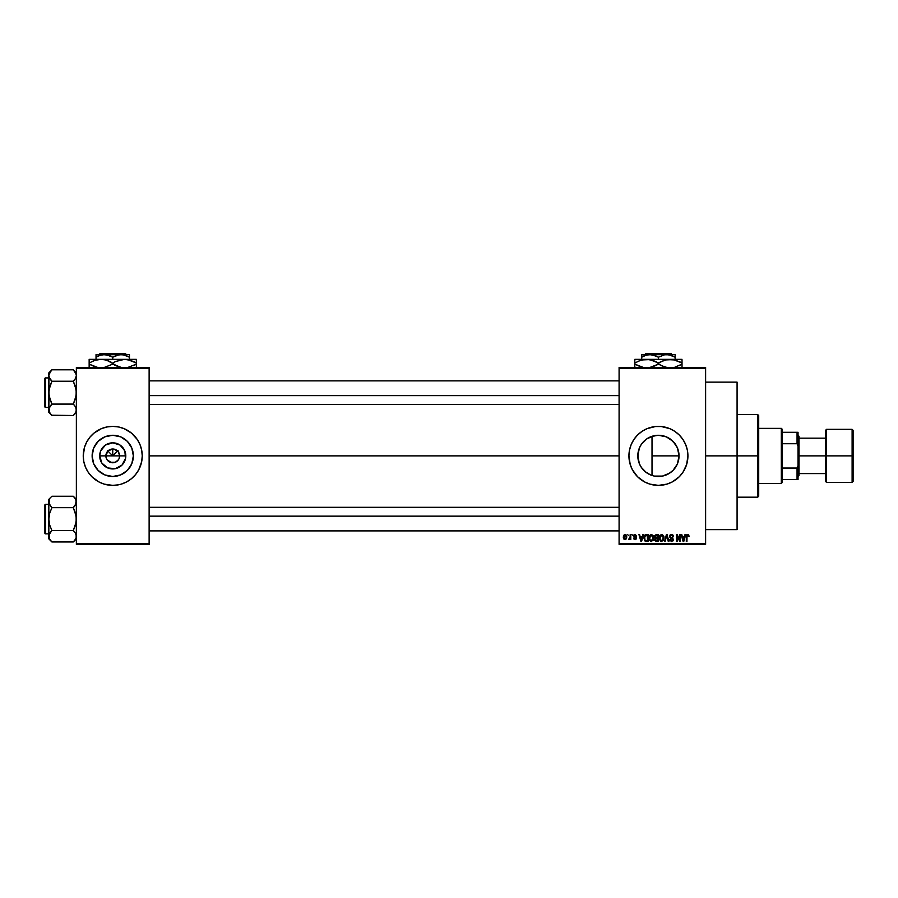 <?xml version="1.0" encoding="UTF-8"?>
<svg xmlns="http://www.w3.org/2000/svg" width="898" height="898" viewBox="0 0 898 898"><rect width="100%" height="100%" fill="white"/><g stroke="black" fill="none" stroke-linecap="round" stroke-linejoin="round"><path stroke-width="1.35" d="M106.379 458.519L105.863 455.881A6.881 6.881 0 0 0 112.744 462.762A6.881 6.881 0 0 0 119.625 455.881L125.799 455.881A13.055 13.055 0 0 1 112.744 468.936A13.055 13.055 0 0 1 99.689 455.881L119.625 455.881A6.881 6.881 0 0 1 112.744 462.762A6.881 6.881 0 0 1 105.863 455.881L107.872 451.021L112.744 449L112.744 455.881L118.065 450.56L112.744 455.881L107.423 450.56L112.744 455.881L112.744 449L114.08 449.135L118.469 452.053L119.625 455.881L119.097 458.519M111.397 462.627L107.019 459.709L110.106 462.246L115.371 462.246L112.744 462.762M133.353 455.881A20.609 20.609 0 0 1 112.744 476.49A20.609 20.609 0 0 1 92.135 455.881L93.706 448.001L98.174 441.311L104.853 436.843L112.744 435.272L120.624 436.843L127.314 441.311L131.782 448.001L133.353 455.881L131.782 463.772L127.314 470.451L120.624 474.919L112.744 476.49L104.853 474.919L98.174 470.451L93.706 463.772L92.135 455.881A20.609 20.609 0 0 1 112.744 435.272A20.609 20.609 0 0 1 133.353 455.881M133.622 476.715A29.499 29.499 0 0 0 138.752 469.789L141.671 461.639L142.243 455.881L141.671 450.123L139.998 444.6L137.271 439.492L131.456 433.083L124.025 428.627L118.491 426.954L112.744 426.382L106.985 426.954L101.452 428.627L94.032 433.083L89.946 437.169L86.724 441.973L84.513 447.316L83.245 455.881A29.499 29.499 0 0 0 91.865 476.715L98.836 481.9L104.179 484.112L112.744 485.38L118.491 484.808A29.499 29.499 0 0 0 121.286 484.112L126.652 481.9L131.456 478.679L135.542 474.593L138.752 469.789A29.499 29.499 0 0 0 142.243 455.915A29.499 29.499 0 0 1 112.744 485.38A29.499 29.499 0 0 1 83.245 455.881L83.817 461.639L85.49 467.173L88.217 472.269L91.888 476.737M91.91 476.759A29.499 29.499 0 0 0 104.157 484.101M104.202 484.112A29.499 29.499 0 0 0 106.985 484.808M121.32 484.101A29.499 29.499 0 0 0 133.578 476.759M678.585 460.158L679.034 455.881A20.609 20.609 0 0 1 658.425 476.49A20.609 20.609 0 0 1 637.816 455.881L638.197 459.843M677.305 464.131L672.995 470.451L669.874 473.022L662.443 476.097L654.395 476.097L650.534 474.919L645.022 471.54M674.084 469.284L673.287 470.159M668.527 473.852L664.071 475.704L668.527 473.852L673.096 470.35M646.672 472.808L647.694 473.471M642.766 469.284L641.498 467.634M639.398 463.806L641.778 468.026M638.152 459.596L639.365 463.727M686.656 464.446L687.924 455.881L687.352 450.123L685.679 444.6L682.951 439.492L679.281 435.025L674.813 431.354L669.717 428.627L661.31 426.528L655.529 426.528L647.132 428.627L642.036 431.354L637.569 435.025L633.898 439.492L631.171 444.6L629.498 450.123L628.926 455.881A29.499 29.499 0 0 0 630.194 464.423L632.405 469.789L637.569 476.737L644.517 481.9L649.86 484.112A29.499 29.499 0 0 0 666.967 484.112L672.333 481.9L679.281 476.737L682.951 472.269L686.656 464.446A29.499 29.499 0 0 0 687.924 455.881A29.499 29.499 0 0 1 658.425 485.38A29.499 29.499 0 0 1 628.926 455.881L630.194 464.446M630.205 464.468A29.499 29.499 0 0 0 632.405 469.766M632.417 469.8A29.499 29.499 0 0 0 649.849 484.101M667.001 484.101A29.499 29.499 0 0 0 686.644 464.468M705.615 455.881L737.078 455.881L737.078 382.144L737.078 455.881L705.615 455.881M149.124 455.881L619.092 455.881L149.124 455.881M118.469 459.709L115.371 462.246M119.625 455.881L105.863 455.881A6.881 6.881 0 0 1 112.744 449A6.881 6.881 0 0 1 119.625 455.881A6.881 6.881 0 0 0 112.744 449A6.881 6.881 0 0 0 105.863 455.881L99.689 455.881L100.677 450.886L105.493 445.026L112.744 442.826L119.995 445.026L124.8 450.886L125.552 458.429L121.971 465.119L115.292 468.689L107.749 467.948L101.889 463.132L99.689 455.881A13.055 13.055 0 0 1 112.744 442.826A13.055 13.055 0 0 1 125.799 455.881L119.625 455.881M638.074 459.136L638.152 452.165M639.163 463.211L638.366 460.607M640.858 466.657L639.634 464.345M646.291 472.539L641.284 467.33L639.387 463.772L637.816 455.881L639.387 448.001L641.284 444.431L646.672 438.954M654.384 476.086L651.129 475.154M649.928 474.66L649.03 474.223M664.071 475.704L662.847 476.007M669.515 473.246L668.539 473.841M672.804 470.653L670.559 472.539M676.766 465.287L675.543 467.364M678.45 460.73L677.743 463.054M678.708 452.233L678.708 459.529M673.287 441.603L677.462 448.001L679.034 455.881L652.015 455.881L652.015 475.469L652.015 455.881L679.034 455.881L677.462 463.772M619.092 367.394L705.615 367.394L619.092 367.394L619.092 368.382L705.615 368.382L705.615 543.391L619.092 543.391L619.092 367.394M619.092 544.368L705.615 544.368L705.615 367.394L705.615 368.382L619.092 368.382L619.092 543.391L705.615 543.391L705.615 544.368L619.092 544.368L619.092 543.391L619.092 544.368M627.68 534.534L628.297 535.522L627.68 534.534M631.968 534.534L632.596 535.522L631.968 534.534M642.845 534.534L642.306 536.6L640.139 536.6L639.589 534.534L638.938 534.534L640.936 541.427L641.599 541.427L643.496 534.534L642.845 534.534L643.496 534.534L642.845 534.534L642.306 536.6L640.139 536.6L639.589 534.534L638.938 534.534L640.936 541.427L641.599 541.427L643.496 534.534L641.599 541.427L640.936 541.427L638.938 534.534L639.589 534.534M653.16 535.534L651.095 534.467L649.276 536.072L649.063 539.159L650.5 541.314L653.138 540.506L653.744 537.273L653.16 535.534L651.364 534.445L649.568 535.5L648.951 537.969L651.353 541.516L653.778 537.891L653.16 535.534L651.364 534.445L653.16 535.534M663.442 535.534L661.366 534.467L659.547 536.072L659.334 539.159L660.771 541.314L663.229 540.742L664.026 537.273L663.442 535.534L661.646 534.445L659.85 535.5L659.233 537.969L661.635 541.516L664.06 537.891L663.442 535.534L661.646 534.445L663.442 535.534M670.346 539.619L671.547 540.708L669.684 539.451L671.547 540.708L672.725 539.597L669.504 536.443L671.457 534.445L673.534 536.779L671.457 534.445L670.043 535.006L669.56 536.948L672.434 538.8L672.647 540.046L671.165 540.663L670.312 539.361L669.807 540.226L671.569 541.516L673.242 540.349L672.894 538.362L670.166 536.712L671.401 535.253L673.534 536.779L673.006 535.141L671.682 534.456M685.028 534.534L684.489 536.6L682.323 536.6L681.784 534.534L681.122 534.534L683.12 541.427L683.782 541.427L685.69 534.534L685.028 534.534L685.69 534.534L685.028 534.534L684.489 536.6L682.323 536.6L681.784 534.534L681.122 534.534L683.12 541.427L683.782 541.427L685.69 534.534L683.782 541.427L683.12 541.427L681.122 534.534L681.784 534.534M649.86 484.112L658.425 485.38L666.99 484.112M686.319 536.555L686.308 541.427L686.936 541.427L686.308 541.427L686.308 536.746L687.733 534.445L688.71 534.939L687.733 534.445L688.71 534.939L689.08 536.6L688.283 534.568L686.42 535.612L686.308 541.427L686.936 541.427L687.026 535.769L687.924 535.298L689.08 536.6L688.766 535.028M679.786 534.534L679.786 540.046L677.148 534.534L676.475 534.534L676.475 541.427L677.103 541.427L677.103 535.904L679.741 541.427L680.415 541.427L680.415 534.534L679.786 534.534L680.415 534.534L679.786 534.534L679.786 540.046L677.148 534.534L676.475 534.534L676.475 541.427L677.103 541.427L677.103 535.904L679.741 541.427L680.415 541.427L680.415 534.534L680.415 541.427L679.741 541.427M666.439 534.534L664.475 541.427L665.126 541.427L666.776 535.343L668.258 541.427L668.909 541.427L667.046 534.534L666.439 534.534L667.046 534.534L666.439 534.534L664.475 541.427L665.126 541.427L666.776 535.343L668.258 541.427L668.909 541.427L667.046 534.534L668.909 541.427L668.258 541.427L666.776 535.343L665.126 541.427L664.475 541.427L666.439 534.534M656.202 534.546L654.597 535.78L655.349 538.25L654.788 540.371L655.708 541.337L658.335 541.427L658.335 534.534L656.393 534.534L658.335 534.534L656.393 534.534L654.496 536.555L655.349 538.25L654.664 539.687L656.393 541.427L658.335 541.427L658.335 534.534L658.335 541.427L656.214 541.415M644.337 535.646L646.223 534.534L644.068 536.331L644.562 540.731L648.053 541.427L648.053 534.534L646.223 534.534C644.483 534.905 643.686 536.061 643.855 538.014L645.314 541.292L648.053 541.427L648.053 534.534L648.053 541.427M636.615 536.061L635.088 534.445L633.966 534.905L633.741 536.847L635.896 538.306L635.088 538.923L633.662 538.205L634.078 539.249L635.402 539.619L636.435 538.766L636.267 537.363L634.235 536.185L635.043 535.163L636.615 536.061L635.245 534.456M630.183 534.534L630.026 538.284L628.836 539.361L630.183 538.744L630.8 539.541L630.8 534.534L630.183 534.534L630.8 534.534L630.183 534.534L630.059 538.16L628.836 539.361L630.183 538.744L630.8 539.541L630.8 534.534L630.8 539.541L630.183 539.541M625.042 534.445L623.627 535.365L623.302 537.307L623.773 538.946L625.154 539.631L626.445 538.744L626.782 536.824L626.187 534.995L625.042 534.445L623.302 537.094L625.042 539.631L626.782 537.038L624.929 534.456M677.563 448.225L678.585 451.604M670.11 438.909L672.804 441.12M666.327 436.855L669.515 438.516M658.705 435.272L662.185 435.62M662.847 435.755L664.037 436.058M651.129 436.608L658.01 435.283M656.786 435.339L654.373 435.676L658.425 435.272L666.316 436.843L672.995 441.311L675.554 444.431L670.559 439.223M647.694 438.291L649.928 437.101M641.498 444.128L646.975 438.752L654.406 435.676M639.645 447.406L640.858 445.105M638.366 451.166L639.163 448.562M76.364 544.368L149.124 544.368L149.124 543.391L76.364 543.391L76.364 368.382L149.124 368.382L149.124 543.391L149.124 367.394L76.364 367.394L149.124 367.394L149.124 368.382L76.364 368.382L76.364 367.394L76.364 543.391L149.124 543.391L149.124 544.368L76.364 544.368L76.364 543.391L76.364 544.368M118.491 484.808L121.309 484.112M737.078 529.618L737.078 455.881L737.078 529.618L705.615 529.618M628.926 455.881A29.499 29.499 0 0 1 658.425 426.382A29.499 29.499 0 0 1 687.924 455.881A29.499 29.499 0 0 0 686.656 447.35M686.644 447.294A29.499 29.499 0 0 0 630.205 447.294M630.194 447.339A29.499 29.499 0 0 0 628.926 455.858M687.778 452.996L687.352 450.123M669.717 428.627L668.83 428.279M639.713 433.083L637.569 435.025M631.171 444.6L630.654 445.947M647.132 483.135L647.75 483.382M677.137 478.679L679.281 476.737M687.352 461.639L687.778 458.777M638.074 452.614L637.816 455.881A20.609 20.609 0 0 1 658.425 435.272A20.609 20.609 0 0 1 679.034 455.881L678.461 451.054M641.778 443.724L640.094 446.463M645.045 440.211L642.777 442.478M650.5 436.855L646.302 439.223M652.015 436.293L652.015 455.881L652.015 436.293L650.556 436.832M142.243 455.858A29.499 29.499 0 0 0 139.998 444.611L140.964 447.316M139.987 444.577A29.499 29.499 0 0 0 133.622 435.047M133.578 435.002A29.499 29.499 0 0 0 121.32 427.661M124.025 428.627L121.309 427.661A29.499 29.499 0 0 0 118.491 426.954M106.985 426.954A29.499 29.499 0 0 0 104.202 427.65M104.157 427.661A29.499 29.499 0 0 0 91.91 435.002M91.865 435.047A29.499 29.499 0 0 0 85.501 444.577M86.724 441.973L85.49 444.6A29.499 29.499 0 0 0 83.245 455.858M83.391 452.996L83.245 455.881A29.499 29.499 0 0 1 112.744 426.382A29.499 29.499 0 0 1 142.243 455.881L142.097 458.777M94.032 433.083L93.37 433.633M84.513 464.446L85.49 467.173M101.452 483.135L104.179 484.112M131.456 478.679L132.107 478.129M138.752 469.789L139.998 467.173M124.193 438.752L120.624 436.843M95.603 444.431L93.706 448.001M101.294 473.022L104.853 474.919M129.873 467.33L131.782 463.772M107.872 451.021L106.379 453.254M110.106 449.528L108.916 450.156M117.604 451.021L115.371 449.528M119.097 453.254L118.469 452.053M687.812 535.264L688.452 536.454M687.026 535.769L687.7 535.253L686.936 536.701L687.587 535.264M686.936 541.427L686.936 536.701M686.319 536.364L686.992 534.658M687.004 534.647L688.71 534.939M683.154 539.642L682.536 537.397L684.276 537.397L683.614 539.72M677.103 541.427L676.475 541.427L676.475 534.534L677.148 534.534M671.996 535.376L672.905 536.858L673.534 536.779L672.501 535.724M671.401 535.253L670.133 536.432L670.918 535.32M670.155 536.196L670.267 536.993M671.154 537.565L670.133 536.432L671.48 537.666M669.684 539.451L671.569 541.516L673.354 539.631L672.041 537.846M673.231 540.371L672.883 540.966M671.3 540.686L672.523 538.901L671.67 540.708M672.568 540.214L672.725 539.597M671.547 538.441L669.504 536.443L670.458 538.082M666.776 535.343L666.507 536.432M663.701 536.027L663.914 536.667M659.255 537.33L659.356 536.701M662.174 534.512L660.008 535.275M661.242 540.652L660.513 540.192M662.724 535.724L661.646 535.253L663.431 537.88L662.847 540.102L663.431 537.88L661.635 540.708L660.12 539.552L659.85 537.992L661.646 535.253L662.511 535.545M662.511 540.428L661.747 540.697M660.064 536.544L660.12 539.552L661.635 540.708M659.85 537.992L660.12 539.552L660.198 536.218M663.061 536.162L663.409 537.442M656.393 541.427L654.664 539.687L655.349 538.25L654.496 536.555M655.349 538.25L654.664 539.687L655.259 538.317M654.496 536.364L654.631 535.691M655.652 535.466L656.382 535.343L655.113 536.555L655.731 535.433L657.706 535.343L657.706 537.756L655.113 536.555L655.45 535.612M655.304 539.429L656.539 538.564L655.293 539.575L656.618 540.618L655.293 539.575L655.877 538.632L657.706 538.564L657.706 540.618L656.337 540.607M656.371 540.607L657.706 540.618L657.706 538.564L656.539 538.564M655.731 535.433L655.136 536.813L657.706 537.756L657.706 535.343L656.382 535.343M653.418 536.027L653.632 536.667M653.755 538.508L653.127 540.506M649.568 535.5L651.634 534.467M649.782 536.544L649.838 539.552L651.353 540.708L649.838 539.552L649.58 537.992L651.364 535.253L653.149 537.88L652.419 540.282L653.149 537.88L651.353 540.708L650.242 540.192M652.442 535.724L651.477 535.264L653.138 537.442M652.24 540.428L651.477 540.697M649.58 537.992L649.928 536.218M652.958 536.555L652.52 535.814M646.302 541.427L645.202 541.247M644.932 540.024L644.73 536.342L647.436 535.343L647.436 540.618L645.28 540.394L644.517 538.71M645.931 535.365L644.73 536.342L644.483 538.025L644.641 536.634M645.426 540.484L647.436 540.618L647.436 535.343L644.73 536.342L645.797 535.388M644.495 537.599L644.528 538.811M645.123 535.702L644.73 536.342M641.217 540.708L640.353 537.397L642.092 537.397L641.217 540.708L640.869 539.294L641.217 540.708L641.509 539.406L641.217 540.708L640.869 539.294L641.127 540.304M635.986 536.151L635.043 535.163L635.964 535.96M634.235 536.185L635.043 535.163L634.358 536.398L636.525 538.205L635.111 539.631L636.525 538.351M633.662 538.205L635.111 539.631L633.662 538.205M635.851 538.082L635.088 538.923L635.896 538.306L635.088 538.923L634.291 538.115L635.088 538.923L634.291 538.115L635.088 538.923L634.291 538.115L635.088 538.923L635.694 537.891L633.573 536.072L635.088 534.445M634.123 534.759L634.774 534.478M630.127 538.89L628.836 539.361L630.183 537.139M629.015 538.654L630.026 538.284M626.119 537.655L625.603 538.71M625.053 538.923L623.919 537.049L625.019 535.163L626.153 537.049M625.951 535.848L626.142 536.735M683.052 539.294L682.536 537.397L684.276 537.397L683.692 539.406M656.214 537.745L655.136 536.813M640.869 539.294L640.353 537.397L642.092 537.397L641.419 539.72M757.732 455.881L757.732 497.178L757.732 455.881L737.078 455.881L757.732 455.881L757.732 414.584L757.732 455.881L758.709 455.881L757.732 455.881M758.709 496.19L758.709 455.881L758.709 496.19L757.732 497.178L737.078 497.178M758.709 415.572L758.709 455.881L758.709 415.572L757.732 414.584L737.078 414.584M76.139 411.295L74.534 414.146L76.139 411.295L76.139 408.321L76.139 411.273M51.601 415.213L73.299 415.516L76.364 412.451L73.299 415.516L74.534 414.146L73.299 415.516L51.893 415.516L49.693 412.754L49.053 408.321L51.893 404.089L49.682 398.532L48.829 392.662L49.693 386.78L51.893 381.235L49.693 378.473L48.829 375.521L49.682 378.462L48.829 375.521L50.658 371.177L49.053 374.039L51.893 369.808L49.693 372.58M73.569 370.088L75.499 372.569L76.364 375.521L75.511 378.462L73.299 381.235L51.893 381.235L73.299 381.235L74.534 379.876L73.299 381.235L75.511 386.791L76.364 392.662L75.511 398.544L73.299 404.089L51.893 404.089L49.053 395.636L48.829 372.872L51.893 369.808L73.299 369.808L51.893 369.808L48.829 372.872L48.829 409.802L49.716 412.788M45.495 407.411A0.595 0.595 0 0 1 44.9 406.816L44.9 378.507A0.595 0.595 0 0 1 45.495 377.912L48.829 377.912L45.495 377.912L45.495 407.411L48.829 407.411L45.495 407.411L45.495 377.912A0.595 0.595 0 0 0 44.9 378.507L44.9 406.816A0.595 0.595 0 0 0 45.495 407.411M76.364 375.611L76.139 377.025M51.893 404.089L49.693 406.85L51.893 404.089L50.658 405.447L51.893 404.089L73.299 404.089L75.511 406.861L76.364 409.802L76.139 408.298M50.658 405.447L49.053 408.309L48.829 412.451L48.829 409.802L48.829 412.451L50.715 414.214M73.299 415.516L75.499 412.754L73.299 415.516M50.658 414.146L49.064 411.295M50.58 379.775L51.893 381.235L49.053 389.676L48.829 409.713M51.893 381.235L49.064 377.025M49.682 378.462L48.829 375.521L49.682 372.591M73.299 381.235L74.534 379.876L73.299 381.235L76.139 389.687L76.139 395.648L73.299 404.089L75.499 406.85M76.364 372.872L73.299 369.808L76.139 374.039M75.511 372.591L76.139 374.051L75.511 372.591M76.364 375.521L76.139 374.051M74.534 379.876L75.499 378.473M74.613 405.548L73.299 404.089M149.124 395.614L619.092 395.614L149.124 395.614M619.092 516.148L149.124 516.148L619.092 516.148M781.327 428.357L782.304 429.334L782.304 432.286L782.304 429.334L781.327 428.357L758.709 428.357L781.327 428.357L781.327 483.416L758.709 483.416L781.327 483.416L781.327 428.357M782.304 482.428L781.327 483.416L782.304 482.428L782.304 479.476L782.304 482.428M782.304 443.724L782.304 468.049L782.304 432.286L782.304 443.724L797.054 443.724L798.041 446.048L798.041 465.714L797.054 468.049L782.304 468.049L782.304 479.476L782.304 468.049L797.054 468.049L797.054 479.476L798.041 479.476L798.041 465.714L798.041 479.476L797.054 479.476L797.054 468.049L798.041 465.714L798.041 432.286L782.304 432.286L797.054 432.286L797.054 443.724L797.054 432.286L798.041 432.286L798.041 446.048L797.054 443.724L782.304 443.724M782.304 479.476L797.054 479.476L782.304 479.476M852.112 455.881L852.112 429.334L852.112 455.881L853.1 455.881L853.1 430.322L853.1 481.451L852.112 482.428L852.112 429.334L853.1 430.322L853.1 455.881L826.553 455.881L826.553 429.334L826.553 455.881L852.112 455.881L852.112 482.428L852.112 455.881M825.565 455.881L825.565 430.322L825.565 455.881L826.553 455.881L826.553 482.428L825.565 481.451L825.565 455.881L799.018 455.881L799.018 436.215L799.018 455.881L825.565 455.881L825.565 481.451L825.565 430.322L826.553 429.334L826.553 455.881L825.565 455.881M798.041 455.881L799.018 455.881L798.041 455.881M799.018 475.547L799.018 455.881L799.018 475.547L798.041 476.535M826.553 455.881L826.553 482.428L826.553 455.881M853.1 455.881L853.1 481.451L853.1 455.881M44.9 378.776L44.9 379.876M44.9 405.447L44.9 406.547M49.693 406.85L49.064 408.298M76.139 537.745L74.534 540.585L76.139 537.745L76.139 534.759L76.139 537.722M51.624 541.674L73.299 541.954L76.364 538.89L73.299 541.954L74.534 540.596L73.299 541.954L51.893 541.954L49.693 539.193L49.053 534.759L51.893 530.527L49.682 524.982L48.829 519.1L49.693 513.218L51.893 507.673L49.053 503.452L49.682 504.901L48.829 501.971L49.053 503.441L49.693 499.019L48.829 501.971L48.829 536.241L49.716 539.215M73.569 496.527L75.499 499.019L76.364 501.971L76.139 500.489L75.511 504.901L76.139 503.464L73.299 507.673L75.511 513.229L76.364 519.1L75.511 524.993L73.299 530.527L51.893 530.527L49.682 524.982L48.829 519.1L49.693 513.218L51.893 507.673L73.299 507.673L74.534 506.315L73.299 507.673L51.893 507.673L49.053 503.452L48.829 499.31L51.893 496.257L73.299 496.257L51.893 496.257L48.829 499.31L48.829 538.89L49.053 534.748L50.658 531.897L49.064 534.737M45.495 533.85A0.595 0.595 0 0 1 44.9 533.266L44.9 504.945A0.595 0.595 0 0 1 45.495 504.35L48.829 504.35L45.495 504.35L45.495 533.85L48.829 533.85L45.495 533.85L45.495 504.35A0.595 0.595 0 0 0 44.9 504.945L44.9 533.266A0.595 0.595 0 0 0 45.495 533.85M51.893 530.527L50.658 531.885L51.893 530.527L50.658 531.885L51.893 530.527L73.299 530.527L75.511 533.3L76.364 536.241L76.139 534.737M73.299 541.954L75.499 539.193L73.299 541.954M48.829 536.162L48.829 538.89L51.893 541.954L49.693 539.182M49.682 504.901L49.053 503.441M50.58 506.225L51.893 507.673M50.658 531.885L49.693 533.289M73.299 507.673L74.534 506.315L73.299 507.673L76.139 516.137L76.139 522.086L73.299 530.527L75.499 533.289M76.364 502.049L76.139 503.464M75.499 499.019L73.299 496.257L76.364 499.31M76.364 501.971L76.139 500.489M74.534 506.315L75.499 504.912M74.613 531.986L73.299 530.527M44.9 505.215L44.9 506.326M44.9 531.885L44.9 532.985M645.684 353.632L671.165 353.632L645.684 353.632L644.697 354.609L645.684 353.632M672.153 354.609L671.165 353.632L672.153 354.609M643.866 356.079L647.873 354.8L652.229 354.8L658.425 357.202L658.425 359.335L658.425 357.202L656.438 356.158L658.425 357.202L664.587 354.8L668.943 354.8L675.139 357.202L672.187 355.743L675.139 357.202L675.139 359.335L675.139 354.8M658.425 357.202L664.587 354.8L675.139 354.609L641.711 354.609L641.711 357.202L645.752 355.339L650.062 354.609L656.427 356.158M642.575 356.719L641.711 357.202L641.711 356.158L641.711 359.335L641.711 357.202L643.855 356.091M675.139 359.335L634.83 359.335L682.02 359.335L667.147 359.593L673.275 359.593L682.02 362.983L679.214 361.512L682.02 362.983L682.02 364.139L674.892 367.181M682.02 367.518L682.02 364.139L675.094 367.125M674.993 359.963L682.02 362.983L682.02 360.356M665.553 359.941L673.275 359.593M661.467 361.411L667.124 359.604L674.982 359.963M661.242 365.609L667.169 367.529L661.242 365.609L655.619 361.512L658.425 362.983L658.425 364.139L664.15 366.766L658.425 364.139L649.725 367.518L655.383 365.711M641.958 359.941L649.703 359.593L658.425 362.983L665.351 359.997M634.83 361.512L634.83 364.139L634.83 359.335L634.83 362.983L640.532 360.356L646.627 359.335L652.689 360.345L656.573 361.984M634.83 365.598L634.83 364.139L643.574 367.529L634.83 364.139L640.543 366.766L634.83 364.139L634.83 366.766M682.02 366.766L682.02 361.512M658.425 362.983L661.433 361.423M637.647 361.512L641.756 359.986M649.725 359.604L646.627 359.335M658.425 364.139L655.417 365.699M660.266 365.138L661.231 365.609M679.202 365.609L682.02 364.139L682.02 365.598M641.711 354.8L666.776 354.609L671.075 355.327L675.139 357.202L675.139 356.158M99.992 353.632L125.484 353.632L99.992 353.632L99.016 354.609L99.992 353.632M126.472 354.609L125.484 353.632L126.472 354.609M98.185 356.079L102.192 354.8L106.548 354.8L112.744 357.202L112.744 359.335L112.744 357.202L110.746 356.158L112.744 357.202L118.906 354.8L123.262 354.8L129.458 357.202L126.506 355.743L129.458 357.202L129.458 359.335L129.458 354.609L121.095 354.609L125.394 355.327L129.458 357.202L129.458 356.158M112.744 357.202L116.785 355.339L121.095 354.609L96.03 354.609L96.03 357.202L100.071 355.339L104.381 354.609L110.746 356.158M96.894 356.719L96.03 357.202L96.03 356.158L96.03 359.335L96.03 357.202L98.174 356.091M96.277 359.941L100.946 359.335L89.149 359.335L136.339 359.335L121.466 359.593L127.595 359.593L136.339 362.983L133.533 361.512L136.339 362.983L136.339 364.139L127.639 367.518L136.339 364.139L136.339 360.356M129.458 359.335L124.541 359.335L130.603 360.345L136.339 362.983L136.339 361.512M133.521 365.609L136.339 364.139L136.339 365.609M127.639 359.604L97.86 359.593L104 359.593L109.926 361.512L107.042 360.356L118.457 366.766L112.744 364.139L104.045 367.518L112.744 364.139L112.744 362.983L115.55 361.512L124.541 359.335L115.786 361.411M89.149 361.512L89.149 364.139L89.149 359.335L89.149 362.983L94.851 360.356L100.946 359.335L105.717 359.963L110.892 361.984M89.149 365.598L89.149 364.139L97.893 367.529L89.149 364.139L94.862 366.766L89.149 364.139L89.149 366.766M91.955 361.512L96.075 359.986M114.585 365.138L121.488 367.529L112.744 364.139M136.339 367.518L136.339 366.766M112.744 362.983L115.752 361.423M100.946 359.335L104 359.593M96.03 354.8L129.458 354.609M705.615 382.144L737.078 382.144M149.124 380.864L619.092 380.864M149.124 404.459L619.092 404.459M619.092 530.898L149.124 530.898M619.092 507.303L149.124 507.303M798.041 435.238L799.018 436.215M825.565 438.179L799.018 438.179M852.112 429.334L826.553 429.334M852.112 482.428L826.553 482.428M825.565 473.583L799.018 473.583"/></g></svg>
